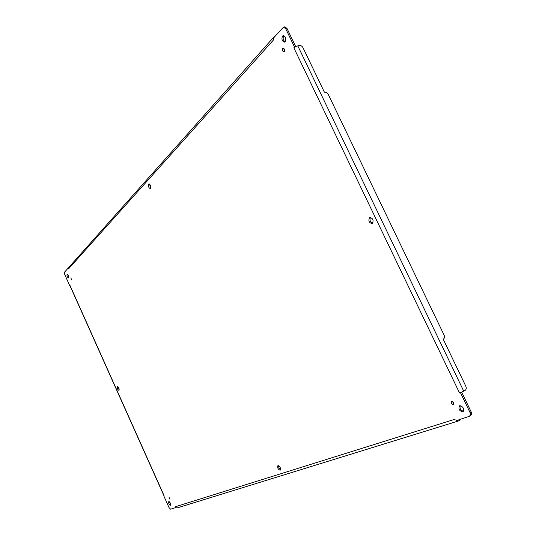 <?xml version="1.0" encoding="UTF-8"?>
<svg xmlns="http://www.w3.org/2000/svg" width="536" height="536" viewBox="0 0 536 536"><rect width="100%" height="100%" fill="white"/><g stroke="black" fill="none" stroke-linecap="round" stroke-linejoin="round"><path stroke-width="0.8" d="M274.841 36.508L273.836 37.064L64.528 272.174L64.756 274.553L69.76 285.735L70.075 285.608L69.76 285.735M163.808 495.921L164.023 495.545L163.808 495.921L169.028 507.579L170.595 509.187L175.426 507.686L175.158 506.815L176.022 507.76L175.426 507.686M460.759 418.978L460.993 419.467L458.407 420.988L456.572 420.706L456.712 420.237M458.407 420.988L177.295 507.887L176.022 507.76M456.451 420.626L469.389 416.298L470.434 415.038L470.038 412.566L460.679 393.076L459.533 392.968L461.295 392.272L460.679 393.076L461.838 392.473L471.332 412.271L471.586 414.422L470.534 415.681M297.788 45.848L463.714 391.139L464.993 390.483C466.3 389.572 466.581 388.158 465.831 386.235L443.212 339.201C444.532 338.35 444.826 336.976 444.083 335.08L328.246 94.37C327.255 92.668 325.975 91.944 324.401 92.185L303.028 47.744C302.049 46.056 300.756 45.305 299.162 45.506L294.438 46.86L285.715 28.703L283.531 27.122L273.286 38.25L273.769 39.631L273.36 38.451M295.705 46.706L294.438 46.86L293.842 47.825L459.533 392.968M463.714 391.139L461.295 392.272M461.61 392.138L461.838 392.473M295.684 46.552L286.974 28.408L285.715 28.703M283.531 27.122L284.79 26.827L286.974 28.408M273.836 37.064L273.528 37.982M451.721 401.263L451.613 401.31C450.836 402.998 451.413 404.117 453.349 404.66L453.456 404.606C454.233 402.918 453.65 401.799 451.721 401.263M452.33 401.276L453.885 404.043M168.987 497.214L169.939 499.284L168.987 497.214M282.713 48.381C282.07 50.149 282.452 51.282 283.866 51.778L284.227 51.55C284.877 49.788 284.495 48.655 283.082 48.153L282.713 48.381M283.779 48.341L284.408 51.288M67.054 274.311C66.792 276.02 67.281 277.226 68.508 277.929L68.635 277.842C68.903 276.134 68.42 274.921 67.188 274.218L67.054 274.311M67.757 274.445L68.802 277.407M168.806 501.596L168.766 501.616C168.425 503.204 168.987 504.43 170.461 505.287L170.502 505.267C170.85 503.673 170.281 502.446 168.806 501.596M169.356 501.763L170.75 504.711M459.774 405.732L459.56 405.819C458.173 408.834 459.211 410.837 462.695 411.815L462.923 411.722C464.303 408.687 463.251 406.69 459.774 405.732M460.216 405.652C459.54 408.445 460.612 410.321 463.419 411.273M282.519 36.059C281.367 39.229 282.05 41.252 284.556 42.143L285.232 41.721C286.398 38.565 285.721 36.535 283.209 35.631L282.519 36.059M283.872 35.657L283.765 35.765C282.619 38.264 283.082 40.28 285.139 41.815M372.373 223.452C373.793 220.296 372.949 218.286 369.847 217.428L369.559 217.583C368.152 220.745 368.996 222.748 372.098 223.592L372.373 223.452M370.503 217.355C369.411 219.981 370.128 221.938 372.641 223.224M118.999 390.329C119.327 388.667 118.804 387.454 117.438 386.69L117.377 386.717C117.056 388.386 117.578 389.598 118.945 390.355L118.999 390.329M118.007 386.871L119.22 389.826M280.114 470.213L280.201 470.179C280.871 468.075 280.134 466.555 278.003 465.623L277.923 465.657C277.246 467.747 277.976 469.268 280.114 470.213M278.526 465.643L278.941 467.975L280.569 469.69M150.629 188.458C151.172 186.22 150.596 184.712 148.901 183.928L148.633 184.109C148.09 186.347 148.666 187.861 150.361 188.632L150.629 188.458M149.497 184.036L150.79 188.21M71.663 279.919L70.846 277.876L71.663 279.919M68.441 267.672L68.548 268.871L68.106 268.161M295.41 46.873L293.929 48.006M459.593 419.34L459.995 420.177M471.191 411.95L470.038 412.566M164.023 495.545L70.122 285.715M455.211 419.159L175.158 506.815M68.548 268.871L273.675 39.731M470.789 415.574L469.637 416.191M163.869 495.579L70.042 285.889"/></g></svg>
